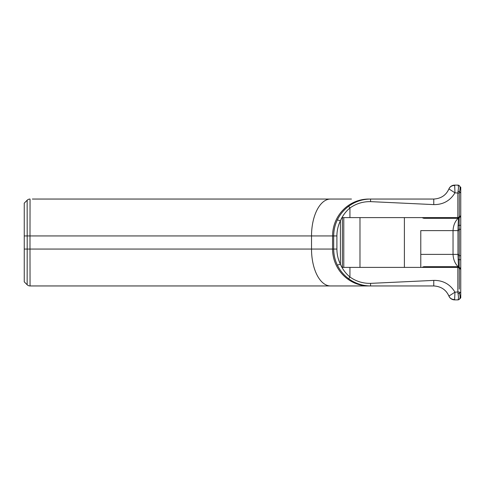 <?xml version="1.0" encoding="UTF-8"?>
<svg xmlns="http://www.w3.org/2000/svg" width="485" height="485" viewBox="0 0 485 485"><rect width="100%" height="100%" fill="white"/><g stroke="black" fill="none" stroke-linecap="round" stroke-linejoin="round"><path stroke-width="0.73" d="M64.081 199.05L96.697 199.05M38.242 199.05L51.064 199.05M32.343 199.05L351.461 199.05M27.148 200.25L27.148 200.25A4.098 4.098 0 0 1 30.046 199.05A4.098 4.098 0 0 0 27.148 200.25A4.098 4.098 0 0 1 30.046 199.05L29.991 235.94L27.196 235.94L27.148 200.25A4.098 4.098 -90 0 1 30.046 199.05L30.046 199.05A4.098 4.098 90 0 0 27.148 200.25L24.25 203.148L27.148 200.25L24.25 203.148L24.25 281.852L27.148 284.75A4.098 4.098 90 0 0 30.046 285.95L433.766 285.95L433.766 280.397L370.576 283.367C363.004 283.495 356.123 281.373 349.934 276.996C345.763 273.522 342.586 269.26 340.409 264.216C338.118 259.536 336.948 254.486 336.899 249.06L336.899 235.94C336.948 230.514 338.118 225.464 340.409 220.784L340.409 264.216L337.36 265.107C339.93 270.454 343.695 274.989 348.654 278.729L349.934 276.996L349.934 267.399L342.38 267.399L342.38 217.601L457.852 217.601L459.301 217.001L460.75 215.552L460.75 187.168L460.75 193.127L459.453 191.714A2.049 0.455 -166.9 0 0 458.028 191.26C458.598 188.162 458.598 186.179 458.028 185.319A2.049 1.946 -45 0 1 459.453 185.864C460.289 186.858 460.289 188.81 459.453 191.714L459.301 193.03L457.852 193.03L458.028 191.26M348.654 206.27C355.153 201.554 362.459 199.147 370.576 199.05L433.766 199.05L433.766 204.603L370.576 201.633C363.004 201.505 356.123 203.627 349.934 208.004C345.763 211.478 342.586 215.74 340.409 220.784L337.36 219.893C339.93 214.546 343.695 210.011 348.654 206.27L349.934 208.004L349.934 217.601M280.124 199.05L276.038 199.05M368.788 199.05A36.89 36.217 90 0 0 332.571 235.94L311.522 235.94A36.89 19 90 0 1 330.527 199.05L343.465 199.05M458.028 185.319L457.852 185.118A2.049 2.049 0 0 1 459.301 185.719L460.022 186.44M433.766 199.05C441.017 198.601 446.061 195.243 448.898 188.974A6.147 5.79 22.7 0 1 454.681 185.512L454.972 192.83L448.922 188.92A6.147 6.147 0 0 1 454.603 185.118L454.681 185.512M348.654 278.729C355.153 283.446 362.459 285.853 370.576 285.95A36.89 36.89 0 0 1 333.686 249.06L333.686 235.94C333.747 230.193 334.971 224.846 337.36 219.893M449.783 187.452L448.922 188.92A6.147 6.147 0 0 1 454.603 185.118L457.852 185.118A2.049 2.049 0 0 1 459.301 185.719A2.049 2.049 0 0 0 457.852 185.118L456.373 185.118M446.679 192.763A16.393 16.393 -157.5 0 1 443.666 195.728M458.095 225.446L458.483 217.959C455.142 221.069 453.323 225.282 453.038 230.611L420.786 230.611L420.786 267.399L420.786 254.389L453.038 254.389C453.323 259.717 455.142 263.931 458.483 267.041L457.973 254.389L453.038 254.389L453.038 230.611L457.973 230.611L458.095 225.446L459.168 225.301L459.265 229.278L457.986 229.308M459.186 217.419L459.168 225.301L460.75 225.301L460.75 259.699L459.168 259.699L459.265 255.722L457.986 255.692M459.634 216.462L459.301 217.716A2.049 2.049 0 0 1 457.852 218.317A2.049 2.049 0 0 0 459.295 217.723M433.36 217.601A4.098 1.485 -90 0 0 434.196 218.317L457.767 218.274A2.049 2.013 -135 0 0 459.325 217.692L460.75 216.268L459.422 217.553L457.695 217.959L457.682 217.601M457.767 218.274L457.695 217.959M459.301 217.716L458.737 218.111M460.75 215.382L460.75 225.301M432.917 218.317L457.791 218.317M434.196 218.317L431.686 218.317A4.098 3.201 -90 0 1 429.88 217.601M431.686 218.317L425.678 218.317A4.098 3.11 -90 0 1 423.914 217.601M424.508 218.317A4.098 4.098 -89.8 0 1 422.192 217.601A4.098 4.098 0 0 0 424.508 218.317L425.678 218.317M370.576 201.633L370.576 199.05A36.89 36.89 0 0 0 333.686 235.94L336.899 235.94M369.297 285.95L352.255 285.95M32.343 285.95L30.046 285.95A4.098 4.098 -90 0 1 27.148 284.75L27.196 249.06L24.25 249.06M27.148 284.75A4.098 4.098 0 0 0 30.046 285.95A4.098 4.098 0 0 1 27.148 284.75A4.098 4.098 0 0 0 30.046 285.95L29.991 249.06L27.196 249.06L27.196 235.94L24.25 235.94M458.028 299.681A2.049 1.946 45 0 0 459.453 299.136L460.75 297.832L460.75 291.873L459.453 293.286A2.049 0.455 166.9 0 1 458.028 293.74C458.598 296.838 458.598 298.821 458.028 299.681L457.852 299.882A2.049 2.049 0 0 0 459.301 299.281L459.453 299.136C460.289 298.142 460.289 296.189 459.453 293.286L459.301 291.97L457.852 291.97L458.028 293.74M459.301 299.281A2.049 2.049 0 0 1 457.852 299.882L454.603 299.882A6.147 6.147 0 0 1 448.916 296.074A6.147 6.147 0 0 0 454.603 299.882L454.972 292.17L448.922 296.08A6.147 6.147 0 0 0 454.603 299.882L457.852 299.882A2.049 2.049 0 0 0 459.301 299.281L460.75 297.832L460.75 269.448L459.301 267.999L457.852 267.399L349.934 267.399M433.766 285.95C441.017 286.399 446.061 289.757 448.898 296.026A6.147 5.79 -22.7 0 0 454.681 299.487M370.576 283.367L370.576 285.95A36.89 36.89 0 0 1 333.686 249.06C333.747 254.807 334.971 260.154 337.36 265.107M460.75 269.618L460.75 259.699M446.679 292.237A16.393 16.393 157.5 0 0 443.666 289.272M459.186 267.581L459.168 259.699L458.095 259.554M459.634 268.538L459.301 267.284A2.049 2.049 0 0 0 457.852 266.683A2.049 2.049 0 0 1 459.301 267.284L458.737 266.889M433.36 267.399A4.098 1.485 90 0 1 434.196 266.683L457.767 266.726A2.049 2.013 135 0 1 459.325 267.308L460.75 268.732L459.422 267.447L457.695 267.041L457.682 267.399M457.767 266.726L457.695 267.041M459.301 289.133L459.301 267.999M432.917 266.683L457.791 266.683M434.196 266.683L431.686 266.683A4.098 3.201 90 0 0 429.88 267.399M431.686 266.683L425.678 266.683A4.098 3.11 90 0 0 423.914 267.399M424.508 266.683A4.098 4.098 89.8 0 0 422.192 267.399A4.098 4.098 0 0 1 424.508 266.683L425.678 266.683M311.522 235.94L29.991 235.94L29.991 249.06L311.522 249.06L311.522 235.94M457.852 217.601L457.852 193.03L454.972 192.83C450.128 200.79 443.06 204.712 433.766 204.603M459.301 193.03L459.301 217.001M448.922 188.914A6.147 6.147 0 0 1 454.603 185.118M460.75 229.278L459.265 229.278L459.271 230.611L457.973 230.611L457.973 254.389L459.271 254.389L459.265 255.722L460.75 255.722M370.576 199.05A36.89 36.89 0 0 0 333.686 235.94L332.571 235.94L332.571 249.06L311.522 249.06A36.89 19 -90 0 0 330.527 285.95M343.786 217.601L343.786 267.399M359.979 217.601L359.979 267.399M368.788 285.95A36.89 36.217 -90 0 1 332.571 249.06L336.899 249.06M457.852 267.399L457.852 291.97L454.972 292.17C450.128 284.21 443.06 280.288 433.766 280.397M459.271 230.611L459.271 254.389M404.393 217.601L404.393 267.399M459.453 185.864L459.95 186.361M444.89 194.703L443.89 195.552M448.91 188.944L447.625 191.411M448.922 296.08L449.783 297.547M454.603 299.882L456.373 299.882M443.89 289.442L444.89 290.297M447.625 293.589L448.91 296.056"/></g></svg>
